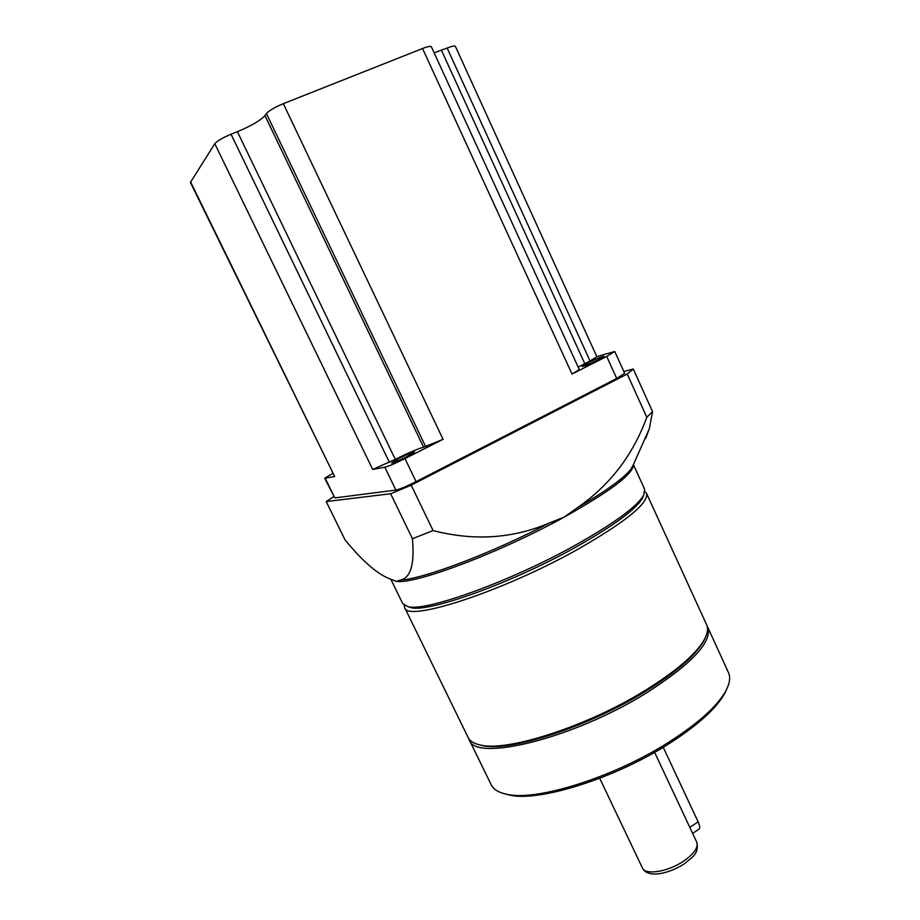 <?xml version="1.0" encoding="UTF-8"?>
<svg xmlns="http://www.w3.org/2000/svg" width="920" height="920" viewBox="0 0 920 920"><rect width="100%" height="100%" fill="white"/><g stroke="black" fill="none" stroke-linecap="round" stroke-linejoin="round"><path stroke-width="1.38" d="M598.161 359.881C589.421 364.136 584.096 366.321 582.176 366.436L588.156 362.791C596.827 358.57 602.129 356.397 604.083 356.27L598.161 359.881M406.789 456.745C398.256 460.931 393.197 463.001 391.598 462.967L399.383 458.229C407.847 454.077 412.884 452.007 414.506 452.042L406.789 456.745M614.767 351.532L624.668 373.336L616.71 378.465L606.706 356.454L614.767 351.532L596.793 356.58M332.706 473.386L324.702 478.25L334.673 476.514L190.405 182.436L214.797 143.704L372.703 469.464L384.836 467.21C388.757 466.187 395.473 463.323 404.995 458.597L416.081 481.643L616.71 378.465M416.081 481.643C406.594 486.392 399.866 489.198 395.887 490.072L384.836 467.21M325.185 478.273L334.811 497.916L395.887 490.072M334.811 497.916L324.702 478.25M214.797 143.704C217.177 140.932 222.594 137.77 231.046 134.205L237.394 131.675C251.332 125.833 260.521 120.474 264.971 115.587L266.42 113.551C269.157 110.549 274.792 107.249 283.337 103.672L422.544 48.507L572.021 374.014L606.706 356.454M590.03 360.928L596.884 356.776L455.388 46.356C454.767 45.575 452.019 46.138 447.131 48.035L590.03 360.928L578.162 367.091M572.021 374.014L579.301 369.575L431.376 46.793C430.698 45.931 427.754 46.506 422.544 48.507M404.995 458.597L443.06 439.323L423.579 447.212C417.784 448.822 408.353 452.858 395.278 459.344L372.703 469.464M434.148 52.843L447.131 48.035M390.839 579.289L402.73 603.623L408.066 606.694C425.856 611.938 511.853 580.968 576.874 544.341C614.64 522.951 636.893 506.609 643.644 495.339L644.655 489.256L633.42 464.68M407.893 606.659L411.022 607.66C428.674 612.835 513.107 582.498 576.897 546.514C613.973 525.492 635.846 509.392 642.505 498.237L643.724 495.19M404.259 605.314L404.662 607.591C406.353 622.782 503.274 591.502 578.898 548.688C626.474 521.284 649.002 502.826 646.495 493.281L644.989 491.522M404.662 607.591L468.119 737.495C469.913 741.209 474.076 743.728 480.596 745.062C507.437 751.95 587.523 726.248 645.115 690.494C676.614 670.887 696.417 653.798 704.524 639.216C707.63 633.328 708.331 628.509 706.606 624.76L646.495 493.281M478.526 744.591L482.275 745.556C508.909 752.387 588.11 726.995 645.058 691.621C676.211 672.221 695.807 655.293 703.846 640.826L705.479 637.307M468.751 738.61L469.246 739.818C474.685 762.438 573.459 738.564 646.3 693.024C692.058 663.688 712.517 641.711 707.675 627.106L707.066 625.968M469.246 739.818L491.176 784.725C493.476 789.452 498.755 792.649 506.989 794.317C536.521 801.469 614.123 777.25 669.15 741.957C698.452 723.154 717.347 706.123 725.834 690.862C729.779 683.445 730.652 677.338 728.456 672.554L707.675 627.106M505.034 793.891L509.703 795.087C538.844 802.136 614.997 778.389 669.012 743.728C697.774 725.259 716.346 708.492 724.707 693.461L726.754 689.08M696.762 842.214C699.315 853.852 692.265 857.037 684.238 863.891C667.483 874.506 647.07 878.244 642.39 867.916C645.138 875.495 668.081 871.849 683.779 861.028C694.174 853.691 698.51 847.423 696.762 842.214L654.615 752.341M698.878 829.231L699.131 829.058C700.131 827.966 699.786 825.562 698.13 821.859L663.24 747.293M390.643 493.741L411.205 485.173L433.067 530.553L412.436 538.74L390.643 493.741L326.221 501.572L345.034 539.867C362.928 561.764 378.338 574.954 391.23 579.404L391.483 579.485M433.067 530.553C473.903 541.167 512.716 538.637 549.504 522.951C491.544 553.288 423.43 578.944 400.349 580.106C410.676 577.955 414.702 564.167 412.436 538.74M400.349 580.106L396.543 581.382L392.553 579.841M411.205 485.173L627.198 374.026L646.794 417.243C632.971 455.204 609.73 485.426 577.093 507.897L564.167 517.132L549.504 522.951M333.718 496.627L326.221 501.572M646.794 417.243L652.556 411.619L649.324 428.743L645.702 438.529M633.247 465.014L630.913 469.142C623.863 478.204 605.923 491.13 577.093 507.897M623.841 371.507L633.282 369.023L627.198 374.026M633.282 369.023L652.556 411.619M190.543 181.803L334.673 476.514M283.337 103.672L443.06 439.323M231.046 134.205L389.39 462.311M237.394 131.675L395.278 459.344M264.971 115.587L423.579 447.212M266.42 113.551L425.695 446.763M441.45 50.301L584.764 363.596M633.362 464.784C633.569 473.708 610.5 491.153 564.167 517.132C499.744 552.736 415.127 584.487 396.543 581.382L390.942 579.324M689.793 827.344L698.13 821.859M642.505 498.237L643.644 495.339M703.846 640.826L704.524 639.216M724.707 693.461L725.834 690.862M699.131 829.058L692.622 833.37M642.39 867.916L599.702 778.297M509.703 795.087L506.989 794.317M482.275 745.556L480.596 745.062M633.178 465.14L649.324 428.743M411.022 607.66L408.066 606.694"/></g></svg>
